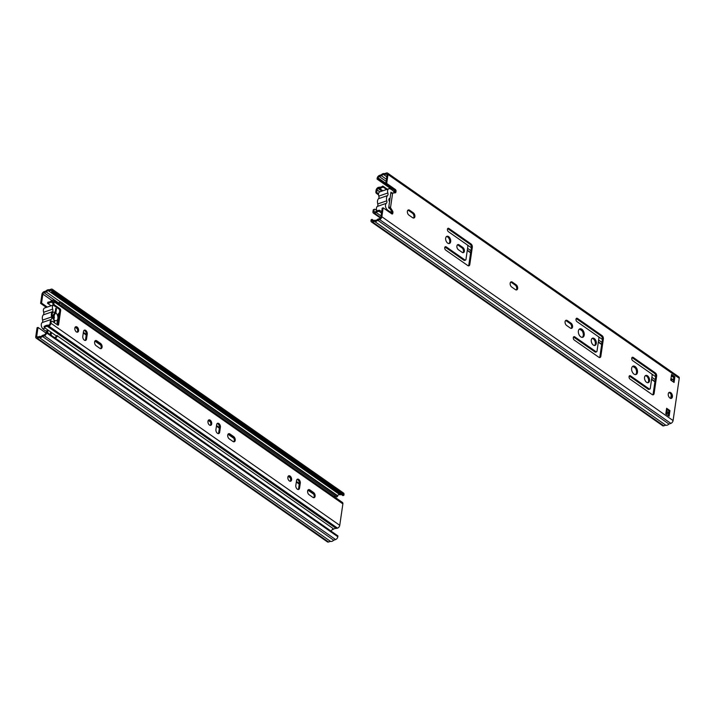 <?xml version="1.0" encoding="UTF-8"?>
<svg xmlns="http://www.w3.org/2000/svg" width="715" height="715" viewBox="0 0 715 715"><rect width="100%" height="100%" fill="white"/><g stroke="black" fill="none" stroke-linecap="round" stroke-linejoin="round"><path stroke-width="1.07" d="M52.025 315.61A1.913 1.171 -109.1 0 1 52.445 315.27A1.913 1.171 -109.1 0 1 52.964 315.279L55.189 312.419A4.46 2.735 70.9 0 0 52.052 314.448A4.46 2.735 70.9 0 0 53.893 319.766A4.46 2.735 70.9 0 0 54.09 319.954L53.75 319.623M53.312 305.001L44.652 307.995A3.816 2.342 70.9 0 0 43.651 312.258A2.547 1.564 -109.1 0 1 43.356 314.868L52.392 311.731A5.479 3.352 70.9 0 0 51.632 316.951L42.596 320.079A2.547 1.564 -109.1 0 1 42.149 322.581A3.816 2.342 70.9 0 0 42.882 328.837A12.736 7.802 70.9 0 0 45.974 331A3.816 2.342 70.9 0 0 47.226 331.099L48.709 330.58M42.149 322.581L51.176 319.453A2.547 1.564 70.9 0 0 51.632 316.951M51.176 319.453A3.816 2.342 70.9 0 0 50.309 321.938M57.522 324.968A3.816 2.342 70.9 0 0 57.263 323.707A2.547 1.564 70.9 0 1 57.558 321.098A5.479 3.352 70.9 0 0 58.469 319.346M58.603 318.479A5.479 3.352 70.9 0 0 58.317 315.887A2.547 1.564 70.9 0 1 58.764 313.376A3.816 2.342 70.9 0 0 59.533 312.089M59.64 311.365A3.816 2.342 70.9 0 0 59.399 309.488M53.339 305.046A3.816 2.342 70.9 0 0 52.687 309.121L43.651 312.258M52.392 311.731A2.547 1.564 70.9 0 0 52.687 309.121M55.189 312.419L55.788 308.326L56.449 308.791L55.859 312.884L53.634 315.744M53.178 318.872L54.76 320.418A4.46 2.735 70.9 0 0 57.888 318.452A4.46 2.735 70.9 0 0 55.859 312.884M54.76 320.418L54.412 322.787M53.741 322.322L54.09 319.954M52.043 315.601L52.964 315.279M54.143 316.602A1.913 1.171 -109.1 0 1 53.822 318.827M55.681 309.059L56.449 308.791M43.356 314.868A5.479 3.352 70.9 0 0 42.596 320.079M54.412 314.725L53.732 319.426M53.527 314.555L52.946 318.524M46.368 307.405L40.612 303.375L41.559 303.053L47.315 307.075M51.82 290.826L51.006 290.263A1.269 0.769 125 0 1 51.578 290.299A1.269 0.769 125 0 1 51.802 291.014L51.686 291.827L342.923 495.629L343.87 495.298L343.995 494.485A2.547 1.537 -55 0 0 343.549 493.055L52.311 289.253A2.547 1.537 125 0 0 51.167 289.173L49.264 289.834A3.995 2.413 -55 0 0 46.037 290.951L44.133 291.613A2.547 1.537 125 0 0 41.917 294.437L40.612 303.375M45.706 332.815L38.002 327.425L37.055 327.756L35.75 336.694A2.547 1.537 125 0 0 36.188 338.124A2.547 1.537 125 0 0 37.332 338.204L39.236 337.543A3.995 2.413 -55 0 0 42.471 336.425L44.375 335.764L335.612 539.566A2.547 1.537 -55 0 0 337.829 536.733L337.945 535.928L46.707 332.126L46.591 332.94A2.547 1.537 125 0 1 44.375 335.764M46.85 332.225A1.269 0.778 70.9 0 0 46.609 331.17M47.619 330.956A1.269 0.778 -109.1 0 1 47.798 331.983L47.673 332.806M38.002 327.425L36.697 336.363L37.681 337.051M52.034 300.523L42.864 294.115L41.559 303.053M42.864 294.115A1.269 0.769 125 0 1 43.973 292.694L58.523 302.874M51.006 290.263L48.799 291.023A2.726 1.645 -55 0 0 46.189 291.935L43.973 292.694M51.686 291.827L52.633 291.497L52.749 290.683L343.995 494.485M52.311 289.253A2.547 1.537 125 0 1 52.749 290.683M343.87 495.298L52.633 291.497M36.188 338.124L327.434 541.916A2.547 1.537 -55 0 0 328.578 541.997L330.473 541.344L39.236 337.543M330.473 541.344A3.995 2.413 -55 0 0 333.708 540.218L42.471 336.425M333.708 540.218L335.612 539.566M48.799 291.023L340.036 494.825A2.726 1.645 -55 0 0 337.453 495.701M341.207 494.423L340.036 494.825M335.818 496.29L335.21 496.496A1.269 0.769 -55 0 0 334.575 496.943M60.927 302.248L46.189 291.935M39.7 336.354A2.726 1.645 -55 0 0 39.709 336.354L37.493 337.123A1.269 0.769 125 0 1 36.921 337.078A1.269 0.769 125 0 1 36.697 336.363M46.707 332.126L45.76 332.457L45.635 333.27A1.269 0.769 125 0 1 44.527 334.683L42.319 335.442A2.726 1.645 -55 0 1 39.709 336.354M337.703 496.174L62.277 303.437A4.647 2.806 -55 0 0 61.597 302.534L337.024 495.272A4.647 2.806 125 0 1 337.703 496.174L336.792 496.97L61.356 304.233A3.378 2.038 -55 0 0 60.864 303.58A3.378 2.038 -55 0 0 58.621 303.83L334.057 496.568A3.378 2.038 125 0 1 335.514 496.076M51.444 332.493L51.051 335.165M54.653 337.686A3.378 2.038 -55 0 0 56.798 335.505L332.993 528.457A4.647 2.806 125 0 1 330.857 530.968M50.631 331.93A2.547 1.537 -55 0 0 50.586 332.153L50.238 334.593M61.597 302.534A4.647 2.806 -55 0 0 58.514 302.883A6.364 3.843 125 0 1 57.817 303.285M55.43 338.231A4.647 2.806 -55 0 0 57.566 335.719M62.277 303.437L61.356 304.233M53.911 303.339L52.964 303.669A1.269 0.778 70.9 0 0 53.634 305.332L54.59 305.001A1.269 0.778 -109.1 0 1 53.911 303.339L54.134 301.819A2.547 1.537 -55 0 0 53.697 300.398A2.547 1.537 -55 0 0 52.553 300.318A6.364 3.843 -55 0 0 51.033 301.095A6.364 3.843 125 0 1 47.959 302.114L47.485 303.24A7.642 4.612 125 0 0 51.176 302.025A5.094 3.075 -55 0 1 52.392 301.399L53.196 301.962M54.59 305.001L59.997 308.791L59.05 309.121L53.634 305.332M59.05 309.121A1.269 0.778 -109.1 0 1 59.72 310.784L60.668 310.453A1.269 0.778 70.9 0 0 59.997 308.791M60.668 310.453L58.621 324.538L57.665 324.869A1.269 0.778 -109.1 0 1 57.629 325.039A1.269 0.778 70.9 0 0 58.201 325.164A1.269 0.778 70.9 0 0 58.621 324.538M57.629 325.039L52.222 321.258A1.269 0.778 -109.1 0 0 51.641 321.133L50.694 321.464A1.269 0.778 70.9 0 0 50.273 322.09L51.23 321.759A1.269 0.778 -109.1 0 1 51.641 321.133M56.485 336.023L44.259 327.461A6.364 3.843 125 0 1 47.351 326.344A6.364 3.843 -55 0 0 48.79 326.103A2.547 1.537 -55 0 0 51.006 323.269L51.23 321.759M53.697 300.398L342.44 502.448A2.547 1.537 125 0 1 342.878 503.869L339.75 525.328A2.547 1.537 125 0 1 337.534 528.153A6.364 3.843 125 0 1 336.095 528.394A6.364 3.843 -55 0 0 333.002 529.52L332.546 529.198M83.503 331.51A2.869 1.752 -109.1 0 1 84.442 330.116A2.869 1.752 -109.1 0 1 86.488 331.161A2.869 1.752 -109.1 0 1 87.248 334.128L86.542 339.008A2.869 1.752 -109.1 0 1 85.603 340.403A2.869 1.752 -109.1 0 1 83.557 339.357A2.869 1.752 -109.1 0 1 82.797 336.381L83.503 331.51M74.834 328.122A2.869 1.752 -109.1 0 1 75.763 326.728A2.869 1.752 -109.1 0 1 78.364 328.855A2.869 1.752 -109.1 0 1 77.64 332.144A2.869 1.752 -109.1 0 1 75.593 331.09A2.869 1.752 -109.1 0 1 74.834 328.122M96.114 345.703A2.869 1.752 -109.1 0 1 94.586 342.869A2.869 1.752 -109.1 0 1 95.524 340.555A2.869 1.752 -109.1 0 1 96.82 340.823L100.565 343.441A2.869 1.752 -109.1 0 1 102.093 346.274A2.869 1.752 -109.1 0 1 101.146 348.589A2.869 1.752 -109.1 0 1 99.859 348.321L96.114 345.703M216.645 424.674A2.869 1.752 -109.1 0 1 217.583 423.28A2.869 1.752 -109.1 0 1 219.63 424.326A2.869 1.752 -109.1 0 1 220.39 427.293L219.675 432.173A2.869 1.752 -109.1 0 1 218.745 433.567A2.869 1.752 -109.1 0 1 216.699 432.521A2.869 1.752 -109.1 0 1 215.93 429.545L216.645 424.674M207.967 421.287A2.869 1.752 -109.1 0 1 208.905 419.893A2.869 1.752 -109.1 0 1 211.497 422.02A2.869 1.752 -109.1 0 1 210.782 425.309A2.869 1.752 -109.1 0 1 208.726 424.263A2.869 1.752 -109.1 0 1 207.967 421.287M229.247 438.867A2.869 1.752 -109.1 0 1 227.728 436.034A2.869 1.752 -109.1 0 1 228.666 433.719A2.869 1.752 -109.1 0 1 229.962 433.987L233.707 436.615A2.869 1.752 -109.1 0 1 235.226 439.439A2.869 1.752 -109.1 0 1 234.288 441.754A2.869 1.752 -109.1 0 1 232.992 441.486L229.247 438.867M309.13 494.762A2.869 1.752 -109.1 0 1 307.602 491.938A2.869 1.752 -109.1 0 1 308.549 489.623A2.869 1.752 -109.1 0 1 309.845 489.891L313.59 492.51A2.869 1.752 -109.1 0 1 315.109 495.343A2.869 1.752 -109.1 0 1 314.171 497.658A2.869 1.752 -109.1 0 1 312.875 497.381L309.13 494.762M287.85 477.191A2.869 1.752 -109.1 0 1 288.788 475.788A2.869 1.752 -109.1 0 1 291.38 477.924A2.869 1.752 -109.1 0 1 290.665 481.204A2.869 1.752 -109.1 0 1 288.61 480.158A2.869 1.752 -109.1 0 1 287.85 477.191M296.528 480.569A2.869 1.752 -109.1 0 1 297.467 479.175A2.869 1.752 -109.1 0 1 299.514 480.221A2.869 1.752 -109.1 0 1 300.273 483.197L299.558 488.068A2.869 1.752 -109.1 0 1 298.629 489.462A2.869 1.752 -109.1 0 1 296.582 488.417A2.869 1.752 -109.1 0 1 295.813 485.449L296.528 480.569M57.665 324.869L59.72 310.784M52.964 303.669L53.187 302.15A1.269 0.769 -55 0 0 52.964 301.435A1.269 0.769 -55 0 0 52.392 301.399M44.259 327.461L44.08 326.558A7.642 4.612 125 0 1 47.798 325.209A5.094 3.075 -55 0 0 48.951 325.012A1.269 0.769 -55 0 0 50.059 323.6L50.273 322.09M298.11 489.516A2.869 1.752 70.9 0 0 298.611 488.399L299.326 483.519A2.869 1.752 70.9 0 0 297.029 479.452M290.147 481.258A2.869 1.752 70.9 0 0 290.433 478.255A2.869 1.752 70.9 0 0 288.351 476.065M313.653 497.703A2.869 1.752 70.9 0 0 314.1 495.272A2.869 1.752 70.9 0 0 312.634 492.841L308.889 490.222A2.869 1.752 70.9 0 0 308.111 489.9M233.769 441.807A2.869 1.752 70.9 0 0 234.216 439.368A2.869 1.752 70.9 0 0 232.75 436.937L229.006 434.318A2.869 1.752 70.9 0 0 228.228 433.996M210.264 425.354A2.869 1.752 70.9 0 0 210.55 422.351A2.869 1.752 70.9 0 0 208.467 420.17M218.227 433.621A2.869 1.752 70.9 0 0 218.727 432.495L219.442 427.624A2.869 1.752 70.9 0 0 217.146 423.557M100.636 348.643A2.869 1.752 70.9 0 0 101.074 346.203A2.869 1.752 70.9 0 0 99.617 343.772L95.873 341.153A2.869 1.752 70.9 0 0 95.095 340.832M77.131 332.189A2.869 1.752 70.9 0 0 77.408 329.186A2.869 1.752 70.9 0 0 75.325 327.005M85.094 340.456A2.869 1.752 70.9 0 0 85.586 339.33L86.3 334.459A2.869 1.752 70.9 0 0 84.004 330.393M51.096 305.77L47.485 303.24M391.793 211.631A3.816 2.342 -109.1 0 1 391.418 211.819A3.816 2.342 -109.1 0 1 390.167 211.729A12.736 7.802 -109.1 0 1 387.074 209.566A3.816 2.342 -109.1 0 1 386.341 203.31A2.547 1.564 70.9 0 0 386.788 200.808L377.761 203.936A5.479 3.352 -109.1 0 1 378.521 198.716L387.548 195.588A2.547 1.564 70.9 0 0 387.852 192.978A3.816 2.342 -109.1 0 1 388.853 188.724A3.816 2.342 -109.1 0 1 390.104 188.814A12.736 7.802 -109.1 0 1 393.196 190.977A3.816 2.342 -109.1 0 1 394.385 192.844M387.852 192.978L378.816 196.116A2.547 1.564 -109.1 0 1 378.521 198.716M378.816 196.116A3.816 2.342 -109.1 0 1 379.817 191.852L377.037 189.931L376.814 191.441L375.858 191.772A1.269 0.778 70.9 0 0 376.537 193.443L377.484 193.113A1.269 0.778 -109.1 0 1 376.814 191.441M376.885 210.934A3.816 2.342 -109.1 0 1 377.306 206.438L386.341 203.31M377.761 203.936A2.547 1.564 -109.1 0 1 377.306 206.438M389.407 207.77L389.326 208.36L388.656 207.895L389.577 201.603A1.913 1.171 -109.1 0 1 388.862 199.771A1.913 1.171 -109.1 0 1 389.514 198.466A1.913 1.171 -109.1 0 1 390.033 198.475L390.944 192.183L391.552 193.059M386.788 200.808A5.479 3.352 -109.1 0 1 387.548 195.588M389.103 198.797L390.033 198.475M391.614 192.648L390.837 192.916M408.909 215.108A2.869 1.752 -109.1 0 1 407.389 212.275A2.869 1.752 -109.1 0 1 408.328 209.96A2.869 1.752 -109.1 0 1 409.624 210.228L413.368 212.847A2.869 1.752 -109.1 0 1 414.897 215.68A2.869 1.752 -109.1 0 1 413.949 217.995A2.869 1.752 -109.1 0 1 412.653 217.726L408.909 215.108M413.44 218.048A2.869 1.752 70.9 0 0 413.878 215.608A2.869 1.752 70.9 0 0 412.421 213.177L408.676 210.559A2.869 1.752 70.9 0 0 407.89 210.237M511.681 287.019A2.869 1.752 -109.1 0 1 510.152 284.186A2.869 1.752 -109.1 0 1 511.1 281.871A2.869 1.752 -109.1 0 1 512.387 282.139L516.132 284.758A2.869 1.752 -109.1 0 1 517.66 287.591A2.869 1.752 -109.1 0 1 516.713 289.906A2.869 1.752 -109.1 0 1 515.426 289.638L511.681 287.019M516.203 289.959A2.869 1.752 70.9 0 0 516.641 287.519A2.869 1.752 70.9 0 0 515.184 285.088L511.44 282.47A2.869 1.752 70.9 0 0 510.662 282.148M391.802 213.883A1.269 0.778 70.9 0 0 391.847 213.705L391.99 212.713A1.269 0.778 70.9 0 0 391.704 211.479L388.817 206.814L390.506 207.681L392.66 211.148A1.269 0.778 -109.1 0 1 392.937 212.382L392.794 213.374A1.269 0.778 -109.1 0 1 392.383 214A1.269 0.778 -109.1 0 1 391.802 213.874L383.151 207.824L382.203 208.154L380.898 217.092A1.269 0.769 125 0 1 379.79 218.504L377.574 219.273A2.726 1.645 -55 0 1 374.964 220.175L372.747 220.944A1.269 0.769 125 0 1 372.175 220.899A1.269 0.769 125 0 1 371.961 220.184L372.944 220.872M394.832 192.827A1.269 0.778 70.9 0 0 394.939 192.487L395.082 191.495A1.269 0.778 70.9 0 0 394.412 189.833L385.751 183.773L386.708 183.442L395.359 189.502A1.269 0.778 -109.1 0 1 396.038 191.164L395.887 192.165A1.269 0.778 -109.1 0 1 395.475 192.782A1.269 0.778 -109.1 0 1 395.332 192.809L390.792 193.265L388.817 206.814M663.833 425.827L372.595 222.025A2.547 1.537 125 0 1 371.451 221.945L662.689 425.747A2.547 1.537 -55 0 0 663.833 425.827L665.736 425.166A3.995 2.413 -55 0 0 668.963 424.049L670.867 423.387A2.547 1.537 -55 0 0 673.083 420.563L381.846 216.761L383.151 207.824M673.083 420.563L679.25 378.306A2.547 1.537 -55 0 0 678.812 376.877L387.566 173.084A2.547 1.537 125 0 1 388.013 174.505L679.25 378.306M386.708 183.442L388.013 174.505M467.807 265.569L445.758 250.143A1.913 1.171 -109.1 0 1 444.739 248.257A1.913 1.171 -109.1 0 1 445.365 246.711A1.913 1.171 -109.1 0 1 446.231 246.89L464.956 259.992A1.269 0.778 70.9 0 0 465.528 260.108A1.269 0.778 70.9 0 0 465.948 259.491L467.842 246.487A1.269 0.778 70.9 0 0 467.163 244.825L448.439 231.723A1.913 1.171 -109.1 0 1 447.429 229.837A1.913 1.171 -109.1 0 1 448.055 228.291A1.913 1.171 -109.1 0 1 448.922 228.469L470.971 243.904A2.547 1.564 -109.1 0 1 472.32 247.229L469.791 264.568A2.547 1.564 -109.1 0 1 468.96 265.81A2.547 1.564 -109.1 0 1 467.807 265.569M450.665 241.634A3.816 2.342 -109.1 0 1 449.422 243.493A3.816 2.342 -109.1 0 1 445.954 240.651A3.816 2.342 -109.1 0 1 446.92 236.281A3.816 2.342 -109.1 0 1 449.646 237.675A3.816 2.342 -109.1 0 1 450.665 241.634M462.882 247.497A2.869 1.752 -109.1 0 1 464.401 250.321A2.869 1.752 -109.1 0 1 463.463 252.636A2.869 1.752 -109.1 0 1 462.167 252.368L458.422 249.75A2.869 1.752 -109.1 0 1 456.894 246.916A2.869 1.752 -109.1 0 1 457.841 244.602A2.869 1.752 -109.1 0 1 459.137 244.87L462.882 247.497L461.926 247.828L458.181 245.2A2.869 1.752 70.9 0 0 457.403 244.879M598.866 357.277L574.315 340.099A1.913 1.171 -109.1 0 1 573.305 338.213A1.913 1.171 -109.1 0 1 573.931 336.676A1.913 1.171 -109.1 0 1 574.788 336.854L596.015 351.7A1.269 0.778 70.9 0 0 596.587 351.816A1.269 0.778 70.9 0 0 596.998 351.199L598.902 338.195A1.269 0.778 70.9 0 0 598.223 336.533L577.005 321.687A1.913 1.171 -109.1 0 1 575.986 319.802A1.913 1.171 -109.1 0 1 576.621 318.255A1.913 1.171 -109.1 0 1 577.479 318.434L602.03 335.612A2.547 1.564 -109.1 0 1 603.371 338.946L600.841 356.276A2.547 1.564 -109.1 0 1 600.019 357.518A2.547 1.564 -109.1 0 1 598.866 357.277M584.218 335.094A4.46 2.735 -109.1 0 1 582.77 337.266A4.46 2.735 -109.1 0 1 578.73 333.95A4.46 2.735 -109.1 0 1 579.847 328.837A4.46 2.735 -109.1 0 1 583.038 330.473A4.46 2.735 -109.1 0 1 584.218 335.094M571.053 323.189A2.869 1.752 -109.1 0 1 572.581 326.022A2.869 1.752 -109.1 0 1 571.634 328.337A2.869 1.752 -109.1 0 1 570.338 328.069L566.602 325.45A2.869 1.752 -109.1 0 1 565.073 322.617A2.869 1.752 -109.1 0 1 566.012 320.302A2.869 1.752 -109.1 0 1 567.308 320.57L571.053 323.189L570.105 323.52L566.36 320.901A2.869 1.752 70.9 0 0 565.583 320.579M649.542 380.8A3.816 2.342 -109.1 0 1 648.291 382.659A3.816 2.342 -109.1 0 1 644.832 379.817A3.816 2.342 -109.1 0 1 645.797 375.447A3.816 2.342 -109.1 0 1 648.523 376.841A3.816 2.342 -109.1 0 1 649.542 380.8M670.733 380.112L671.555 374.472L674.88 376.805L674.066 382.436L670.733 380.112M672.422 396.816A3.182 1.948 -109.1 0 1 671.385 398.362A3.182 1.948 -109.1 0 1 668.498 395.994A3.182 1.948 -109.1 0 1 669.303 392.347A3.182 1.948 -109.1 0 1 671.573 393.509A3.182 1.948 -109.1 0 1 672.422 396.816M665.799 413.913L666.621 408.274L669.955 410.607L669.133 416.237L665.799 413.913M596.283 343.531A3.816 2.342 -109.1 0 1 595.041 345.399A3.816 2.342 -109.1 0 1 591.573 342.556A3.816 2.342 -109.1 0 1 592.538 338.177A3.816 2.342 -109.1 0 1 595.273 339.571A3.816 2.342 -109.1 0 1 596.283 343.531M637.476 372.354A4.46 2.735 -109.1 0 1 636.019 374.526A4.46 2.735 -109.1 0 1 631.98 371.21A4.46 2.735 -109.1 0 1 633.106 366.107A4.46 2.735 -109.1 0 1 636.287 367.733A4.46 2.735 -109.1 0 1 637.476 372.354M652.125 394.546L630.067 379.111A1.913 1.171 -109.1 0 1 629.057 377.225A1.913 1.171 -109.1 0 1 629.683 375.688A1.913 1.171 -109.1 0 1 630.541 375.867L649.265 388.969A1.269 0.778 70.9 0 0 649.837 389.085A1.269 0.778 70.9 0 0 650.257 388.468L652.151 375.464A1.269 0.778 70.9 0 0 651.481 373.802L632.757 360.7A1.913 1.171 -109.1 0 1 631.738 358.814A1.913 1.171 -109.1 0 1 632.364 357.268A1.913 1.171 -109.1 0 1 633.231 357.446L655.28 372.873A2.547 1.564 -109.1 0 1 656.629 376.206L654.1 393.545A2.547 1.564 -109.1 0 1 653.269 394.787A2.547 1.564 -109.1 0 1 652.125 394.546M385.751 183.773L387.056 174.835A1.269 0.769 125 0 0 386.842 174.12A1.269 0.769 125 0 0 386.27 174.085L384.053 174.844L386.779 176.757M652.75 394.823A2.547 1.564 70.9 0 0 653.153 393.876L655.682 376.537A2.547 1.564 70.9 0 0 654.332 373.203L632.283 357.777A1.913 1.171 70.9 0 0 631.953 357.607M649.837 389.085L648.889 389.416A1.269 0.778 -109.1 0 1 648.317 389.3L629.593 376.197A1.913 1.171 70.9 0 0 629.263 376.027M635.519 374.624A4.46 2.735 70.9 0 0 636.52 372.685A4.46 2.735 70.9 0 0 632.65 366.348M594.531 345.479A3.816 2.342 70.9 0 0 595.336 343.861A3.816 2.342 70.9 0 0 592.091 338.427M668.311 415.665L668.999 410.937L666.496 409.177M670.876 398.425A3.182 1.948 70.9 0 0 671.474 397.138A3.182 1.948 70.9 0 0 668.865 392.615M673.244 381.864L673.932 377.136L671.421 375.375M647.79 382.74A3.816 2.342 70.9 0 0 648.585 381.131A3.816 2.342 70.9 0 0 645.35 375.697M571.124 328.391A2.869 1.752 70.9 0 0 571.562 325.951A2.869 1.752 70.9 0 0 570.105 323.52M582.269 337.355A4.46 2.735 70.9 0 0 583.27 335.424A4.46 2.735 70.9 0 0 579.4 329.079M599.492 357.554A2.547 1.564 70.9 0 0 599.894 356.606L602.423 339.268A2.547 1.564 70.9 0 0 601.074 335.943L576.531 318.765A1.913 1.171 70.9 0 0 576.201 318.595M596.587 351.816L595.631 352.146A1.269 0.778 -109.1 0 1 595.059 352.03L573.841 337.185A1.913 1.171 70.9 0 0 573.51 337.015M462.945 252.69A2.869 1.752 70.9 0 0 463.392 250.25A2.869 1.752 70.9 0 0 461.926 247.828M448.913 243.574A3.816 2.342 70.9 0 0 449.717 241.965A3.816 2.342 70.9 0 0 446.473 236.531M468.441 265.846A2.547 1.564 70.9 0 0 468.834 264.899L471.364 247.56A2.547 1.564 70.9 0 0 470.014 244.235L447.965 228.8A1.913 1.171 70.9 0 0 447.644 228.63M465.528 260.108L464.58 260.439A1.269 0.778 -109.1 0 1 463.999 260.323L445.284 247.22A1.913 1.171 70.9 0 0 444.953 247.05M373.793 220.578L372.077 219.371L371.961 220.184M372.077 219.371L371.13 219.702L371.005 220.515A2.547 1.537 125 0 0 371.451 221.945M372.595 222.025L374.49 221.364A3.995 2.413 -55 0 0 377.726 220.247L379.629 219.585L670.867 423.387M381.846 216.761A2.547 1.537 125 0 1 379.629 219.585M674.88 376.805L673.932 377.136M669.955 410.607L668.999 410.937M665.736 425.166L374.49 221.364M668.963 424.049L377.726 220.247M389.961 188.108L377.055 179.072L377.171 178.267A2.547 1.537 125 0 1 379.388 175.434L381.292 174.782A3.995 2.413 -55 0 1 384.527 173.656L386.422 173.003A2.547 1.537 125 0 1 387.566 173.084M671.349 375.884L673.861 377.645M385.823 183.326L378.119 177.937A1.269 0.769 125 0 1 379.227 176.525L386.109 181.333M378.119 177.937L378.003 178.75L377.055 179.072M390.721 187.652L378.003 178.75M673.7 378.718A2.726 1.645 -55 0 0 672.681 379.558L671.233 380.058M672.681 379.558L670.992 378.369M386.422 179.233L381.444 175.756L379.227 176.525M384.053 174.844L384.053 174.844A2.726 1.645 -55 0 0 381.444 175.756M392.294 188.349L391.749 188.394A3.378 2.038 -55 0 0 390.301 188.903M394.171 192.353L394.528 189.922M670.911 378.905L671.063 379.013A1.269 0.769 125 0 1 671.287 379.728L671.179 380.425M391.927 213.159A2.547 1.537 -55 0 0 391.489 212.444A2.547 1.537 -55 0 0 391.168 212.301L390.506 212.141M666.943 409.489L666.308 413.797A1.269 0.769 125 0 1 666.201 414.191M391.069 187.491A4.647 2.806 -55 0 0 389.326 188.644M374.544 209.245L373.588 209.575A1.269 0.778 70.9 0 0 373.176 210.192L372.953 211.712A2.547 1.537 -55 0 0 373.391 213.133A2.547 1.537 -55 0 0 374.535 213.213A6.364 3.843 -55 0 0 376.054 212.435A6.364 3.843 125 0 1 379.138 211.417L379.602 210.29A7.642 4.612 125 0 0 375.911 211.506A5.094 3.075 -55 0 1 374.696 212.132A1.269 0.769 -55 0 1 374.124 212.096A1.269 0.769 -55 0 1 373.9 211.381L374.124 209.861A1.269 0.778 -109.1 0 1 374.544 209.245A1.269 0.778 -109.1 0 1 375.116 209.361L376.725 210.487M378.548 194.855L376.537 193.443M387.369 189.243L382.829 186.07A6.364 3.843 125 0 1 379.737 187.187A6.364 3.843 -55 0 0 378.298 187.428A2.547 1.537 -55 0 0 376.081 190.262L375.858 191.772M377.484 193.113L378.557 193.854M382.829 186.07L383.008 186.972A7.642 4.612 125 0 1 379.29 188.322A5.094 3.075 -55 0 0 378.146 188.519A1.269 0.769 -55 0 0 377.037 189.931M671.197 394.939L670.688 398.398M666.827 410.285L667.658 409.999M666.326 413.708A6.364 3.843 -55 0 1 667.873 413.467L668.346 412.341L666.693 411.179M386.618 189.502L383.008 186.972M381.676 211.738L379.602 210.29M667.873 413.467L666.505 412.51M381.479 213.061L379.138 211.417M42.882 328.837L45.117 328.069M45.974 331L48.209 330.232M46.931 332.287L47.798 331.983M328.578 541.997L37.332 338.204M337.829 536.733L46.591 332.94M58.219 315.431L58.97 315.959M75.129 327.264L77.229 328.73M83.298 332.976L86.22 335.022M94.889 341.091L100.735 345.184M208.262 420.429L210.362 421.895M216.43 426.14L219.353 428.187M228.022 434.255L233.868 438.349M288.145 476.324L290.245 477.799M296.314 482.044L299.236 484.091M307.906 490.159L313.751 494.244M51.006 323.269L339.75 525.328M342.878 503.869L54.134 301.819M86.542 339.008L85.586 339.33M87.248 334.128L86.3 334.459M100.565 343.441L99.617 343.772M96.82 340.823L95.873 341.153M219.675 432.173L218.727 432.495M220.39 427.293L219.442 427.624M233.707 436.615L232.75 436.937M229.962 433.987L229.006 434.318M313.59 492.51L312.634 492.841M309.845 489.891L308.889 490.222M299.558 488.068L298.611 488.399M300.273 483.197L299.326 483.519M53.017 303.303L51.176 302.025M337.534 528.153L48.79 326.103M336.095 528.394L47.351 326.344M390.167 211.729L389.21 212.06M387.074 209.566L386.118 209.897M409.624 210.228L408.676 210.559M413.368 212.847L412.421 213.177M512.387 282.139L511.44 282.47M516.132 284.758L515.184 285.088M390.506 207.681L392.66 192.907M392.66 211.148L391.704 211.479M395.887 192.165L394.939 192.487M396.038 191.164L395.082 191.495M395.359 189.502L394.412 189.833M392.794 213.374L391.847 213.705M392.937 212.382L391.99 212.713M464.956 259.992L463.999 260.323M446.231 246.89L445.284 247.22M469.791 264.568L468.834 264.899M472.32 247.229L471.364 247.56M470.971 243.904L470.014 244.235M448.922 228.469L447.965 228.8M459.137 244.87L458.181 245.2M596.015 351.7L595.059 352.03M574.788 336.854L573.841 337.185M602.03 335.612L601.074 335.943M603.371 338.946L602.423 339.268M577.479 318.434L576.531 318.765M600.841 356.276L599.894 356.606M567.308 320.57L566.36 320.901M649.265 388.969L648.317 389.3M630.541 375.867L629.593 376.197M654.1 393.545L653.153 393.876M656.629 376.206L655.682 376.537M655.28 372.873L654.332 373.203M633.231 357.446L632.283 357.777M387.074 174.648L386.27 174.085M391.749 188.394L394.466 190.297M448.359 231.66L471.337 247.739M576.925 321.625L602.396 339.446M632.677 360.637L655.655 376.716M655.226 379.647L651.883 377.314M601.967 342.387L598.625 340.045M470.908 250.679L467.574 248.337M467.297 250.187L470.64 252.529M580.258 329.24L581.536 330.133M598.357 341.904L601.699 344.237M633.508 366.5L634.786 367.394M651.615 379.165L654.958 381.506M671.287 379.728L670.84 379.406M665.862 413.485L666.308 413.797M654.913 381.801L651.571 379.459M635.385 368.136L632.829 366.348M601.655 344.532L598.312 342.199M582.135 330.875L579.57 329.079M470.595 252.824L467.252 250.482M373.176 210.192L374.124 209.861M374.883 212.06L373.9 211.381M381.89 191.137L378.146 188.519M382.847 190.807L379.29 188.322M374.535 213.213L380.746 217.566M381.059 215.939L376.054 212.435M299.326 483.483L296.403 481.436M219.442 427.579L216.52 425.532M86.309 334.414L83.378 332.368M59.059 315.342L58.183 314.734M391.418 211.819L389.711 212.409M388.853 188.724L379.817 191.852M391.489 212.444L391.981 212.784M380.425 218.057L373.391 213.133"/></g></svg>
